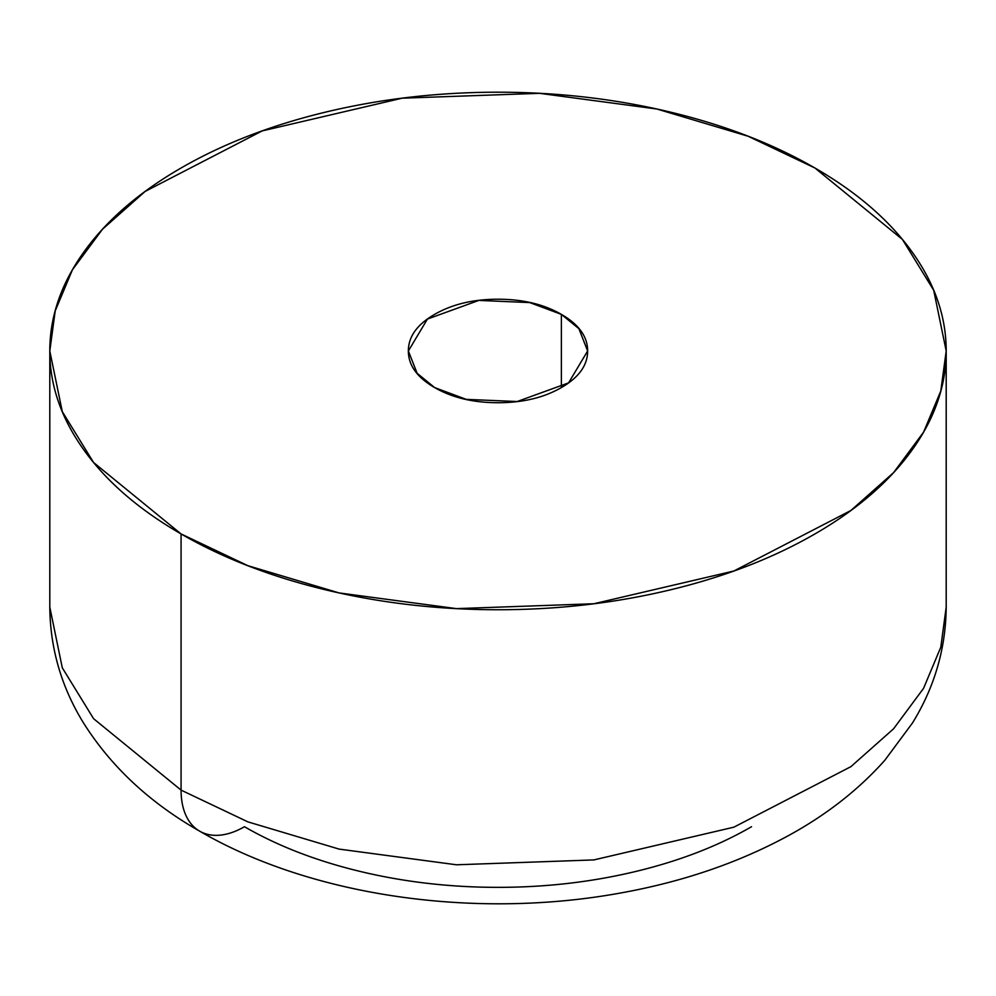 <?xml version="1.0" encoding="UTF-8"?>
<svg xmlns="http://www.w3.org/2000/svg" width="996" height="996" viewBox="0 0 996 996"><rect width="100%" height="100%" fill="white"/><g stroke="black" fill="none" stroke-linecap="round" stroke-linejoin="round"><path stroke-width="1.49" d="M946.2 350.978L946.2 607.137L940.797 647.201L923.566 688.336L893.574 728.798L850.908 766.659L733.865 827.178L593.865 859.922L456.479 864.789L339.126 849.102L247.867 821.862L181.073 790.114A89.64 51.755 120 0 0 199.636 831.15A89.64 51.755 -60 0 1 181.073 790.114L247.867 821.862L339.126 849.102L456.479 864.789L593.865 859.922L733.865 827.178L850.908 766.659L893.574 728.798L923.566 688.336L940.797 647.201L946.2 607.137C945.802 648.533 934.559 687.165 912.448 723.034L884.734 760.384C857.817 790.525 824.887 816.048 785.956 836.964C736.978 863.221 682.148 881.846 621.467 892.839C476.586 919.532 312.445 896.935 199.636 831.15C149.475 802.589 110.568 766.21 82.917 722C61.229 686.406 50.186 648.122 49.8 607.137L62.287 667.793L93.562 718.664L181.073 790.114L181.073 533.943L181.073 790.114L93.562 718.664L62.287 667.793L49.8 607.137L49.8 350.978C49.8 316.653 61.167 283.648 83.913 251.951C106.659 220.241 139.054 192.265 181.073 168C223.104 143.735 271.572 125.035 326.476 111.901C381.393 98.778 438.564 92.205 498 92.205C557.436 92.205 614.607 98.778 669.524 111.901C724.428 125.035 772.896 143.735 814.927 168L902.438 239.451L933.713 290.322L946.2 350.978L940.797 391.03L923.566 432.164L893.574 472.639L850.908 510.487L733.865 571.007L593.865 603.75L456.479 608.631L339.126 592.931L247.867 565.691L181.073 533.943C139.054 509.678 106.659 481.703 83.913 449.993C61.167 418.295 49.8 385.29 49.8 350.978L55.203 310.914L72.434 269.779L102.426 229.304L145.092 191.456L262.135 130.937L402.135 98.193L539.521 93.325L656.874 109.012L748.133 136.253L814.927 168C856.946 192.265 889.341 220.241 912.087 251.951C934.833 283.648 946.2 316.653 946.2 350.978C946.2 385.29 934.833 418.295 912.087 449.993C889.341 481.703 856.946 509.678 814.927 533.943C772.896 558.208 724.428 576.908 669.524 590.043C614.607 603.178 557.436 609.739 498 609.739C438.564 609.739 381.393 603.178 326.476 590.043C271.572 576.908 223.104 558.208 181.073 533.943L93.562 462.493L62.287 411.622L49.8 350.978M561.383 314.375L561.383 387.569L561.383 314.375L578.888 328.668L587.64 350.978L568.579 382.875L517.173 401.525L466.228 399.371L434.617 387.569L417.112 373.276L408.36 350.978L427.421 319.069L478.827 300.419L529.772 302.585L561.383 314.375C543.878 304.278 522.751 299.223 498 299.223C473.249 299.223 452.122 304.278 434.617 314.375C417.112 324.484 408.36 336.685 408.36 350.978C408.36 365.258 417.112 377.459 434.617 387.569C452.122 397.678 473.249 402.72 498 402.72C522.751 402.72 543.878 397.678 561.383 387.569C578.888 377.459 587.64 365.258 587.64 350.978C587.64 336.685 578.888 324.484 561.383 314.375M751.544 826.717C717.917 846.127 679.148 861.079 635.211 871.587C591.288 882.095 545.547 887.349 498 887.349C450.453 887.349 404.712 882.095 360.789 871.587C316.853 861.079 278.083 846.127 244.456 826.717A89.64 51.755 -60 0 1 199.636 831.15"/></g></svg>
